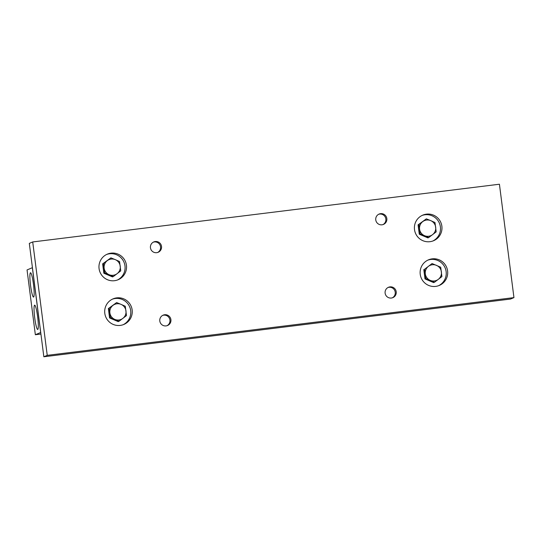 <?xml version="1.0" encoding="UTF-8"?>
<svg xmlns="http://www.w3.org/2000/svg" width="541" height="541" viewBox="0 0 541 541"><rect width="100%" height="100%" fill="white"/><g stroke="black" fill="none" stroke-linecap="round" stroke-linejoin="round"><path stroke-width="0.81" d="M34.617 305.165A12.254 1.515 -97.1 0 0 34.698 317.709A12.254 1.515 -97.1 0 0 37.674 329.476A12.254 1.515 -97.1 0 0 37.674 317.127A12.254 1.515 -97.1 0 0 34.671 305.151A12.254 1.515 -97.1 0 0 34.617 305.165M30.465 272.765A12.254 1.515 -97.1 0 0 30.546 285.317A12.254 1.515 -97.1 0 0 33.528 297.077A12.254 1.515 -97.1 0 0 33.522 284.728A12.254 1.515 -97.1 0 0 30.519 272.752A12.254 1.515 -97.1 0 0 30.465 272.765M40.663 332.492L32.359 267.694L27.05 269.945L35.348 334.737L40.724 332.478M40.927 334.047L35.348 334.737M432.07 263.548L424.617 269.222L425.814 278.574L434.464 282.253L438.271 279.379L441.909 276.579L440.712 267.227L432.07 263.548L424.617 269.222M425.814 278.574L424.996 278.919L433.639 282.598L434.464 282.253M424.996 278.919L423.799 269.567M430.223 280.373A8.169 8.101 -113 0 1 428.431 266.348A8.169 8.101 -113 0 1 436.479 265.354A8.169 8.101 67 0 1 441.395 271.866A8.169 8.101 -113 0 1 430.223 280.373M428.736 237.546L436.181 231.873L434.984 222.52L430.751 220.64L426.342 218.841L418.89 224.508L420.087 233.861L428.736 237.546L427.911 237.891L419.268 234.212L420.087 233.861M419.268 234.212L418.071 224.86L418.89 224.508M418.071 224.86L426.342 218.841M430.751 220.64A8.169 8.101 -113 0 1 432.543 234.672A8.169 8.101 -113 0 1 424.496 235.666A8.169 8.101 67 0 1 419.579 229.147A8.169 8.101 -113 0 1 430.751 220.64M113.306 276.559L120.751 270.885L119.554 261.533L115.314 259.66L110.905 257.854L103.459 263.528L104.656 272.88L113.306 276.559L112.481 276.904L103.838 273.225L104.656 272.88M103.838 273.225L102.634 263.873L103.459 263.528M102.634 263.873L110.905 257.854M115.314 259.66A8.169 8.101 -113 0 1 117.113 273.685A8.169 8.101 -113 0 1 109.066 274.679A8.169 8.101 67 0 1 104.142 268.167A8.169 8.101 -113 0 1 115.314 259.66M119.034 321.266L126.479 315.599L125.282 306.247L121.042 304.367L116.633 302.561L109.187 308.235L110.384 317.587L119.034 321.266L118.209 321.618L109.566 317.932L110.384 317.587M109.566 317.932L108.362 308.58L109.187 308.235M108.362 308.58L116.633 302.561M121.042 304.367A8.169 8.101 -113 0 1 122.841 318.399A8.169 8.101 -113 0 1 114.793 319.393A8.169 8.101 67 0 1 109.87 312.874A8.169 8.101 -113 0 1 121.042 304.367M499.424 184.224L513.95 297.611L47.236 355.342L32.71 241.949L499.424 184.224M47.236 355.342L43.841 356.776L510.548 299.051L513.95 297.611M43.841 356.776L29.315 243.389L32.71 241.949M432.151 258.855A13.89 13.775 67 0 0 421.229 278A13.89 13.775 67 0 0 439.326 285.418A13.89 13.775 67 0 0 432.151 258.855M426.423 214.148A13.89 13.775 67 0 0 415.502 233.293A13.89 13.775 67 0 0 433.598 240.711A13.89 13.775 67 0 0 426.423 214.148M116.714 297.875A13.89 13.775 67 0 0 105.793 317.012A13.89 13.775 67 0 0 123.896 324.431A13.89 13.775 67 0 0 116.714 297.875M110.986 253.161A13.89 13.775 67 0 0 100.065 272.306A13.89 13.775 67 0 0 118.168 279.724A13.89 13.775 67 0 0 110.986 253.161M382.007 224.806A5.62 5.572 -113 0 1 379.106 214.06A5.62 5.572 -113 0 1 386.43 217.063A5.62 5.572 -113 0 1 382.007 224.806M391.386 298.03A5.62 5.572 -113 0 1 388.485 287.278A5.62 5.572 -113 0 1 395.809 290.28A5.62 5.572 -113 0 1 391.386 298.03M156.701 252.674A5.62 5.572 -113 0 1 153.793 241.928A5.62 5.572 -113 0 1 161.123 244.931A5.62 5.572 -113 0 1 156.701 252.674M166.08 325.898A5.62 5.572 -113 0 1 163.172 315.146A5.62 5.572 -113 0 1 170.503 318.149A5.62 5.572 -113 0 1 166.08 325.898M162.685 315.383A5.62 5.572 -113 0 1 167.047 325.689M153.306 242.165A5.62 5.572 -113 0 1 157.668 252.471M387.992 287.514A5.62 5.572 -113 0 1 392.353 297.82M378.612 214.297A5.62 5.572 -113 0 1 382.974 224.603M117.424 280.015A13.89 13.775 67 0 0 109.519 253.783A13.89 13.775 67 0 0 106.611 254.473M123.152 324.722A13.89 13.775 67 0 0 115.247 298.497A13.89 13.775 67 0 0 112.339 299.187M432.861 240.995A13.89 13.775 67 0 0 424.955 214.77A13.89 13.775 67 0 0 422.041 215.46M438.582 285.709A13.89 13.775 67 0 0 430.677 259.477A13.89 13.775 67 0 0 427.769 260.167"/></g></svg>
